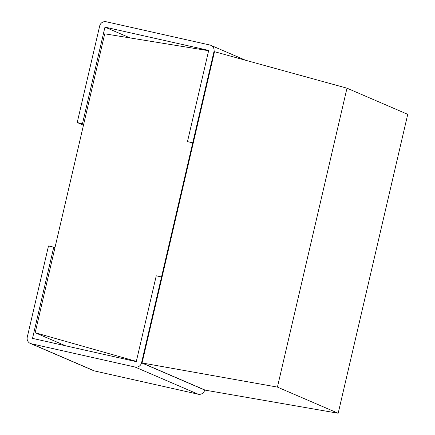 <?xml version="1.0" encoding="UTF-8"?>
<svg xmlns="http://www.w3.org/2000/svg" width="435" height="435" viewBox="0 0 435 435"><rect width="100%" height="100%" fill="white"/><g stroke="black" fill="none" stroke-linecap="round" stroke-linejoin="round"><path stroke-width="0.65" d="M94.46 370.941L31.276 343.742A5.514 5.394 113.3 0 1 30.347 343.438L93.525 370.636A5.514 5.394 113.3 0 0 94.46 370.941L198.202 394.224A5.514 5.394 113.3 0 0 204.716 390.037L141.538 362.844L205.244 390.157L142.066 362.959L277.421 387.096L346.983 88.18L407.742 114.334L338.18 413.25L277.421 387.096M83.46 125.22L77.212 122.534L99.691 25.937A5.514 5.394 -66.7 0 1 106.205 21.75L209.953 45.033A5.514 5.394 113.3 0 1 213.971 51.586L141.538 362.844L142.066 362.959L214.498 51.7L346.983 88.18M136.34 361.371L35.17 332.726L104.732 33.81L208.631 50.716M65.484 345.771L35.17 332.726M205.244 390.157L338.18 413.25M130.092 37.937L104.96 27.117L208.702 50.4L187.474 141.631L192.738 142.816L213.971 51.586L214.498 51.7M31.276 343.742L135.024 367.026A5.514 5.394 113.3 0 0 141.538 362.844L161.521 276.975L156.252 275.795L136.269 361.659L32.527 338.376L53.755 247.145L54.968 247.667M30.347 343.438A5.514 5.394 113.3 0 1 27.258 337.196L48.492 245.965L53.755 247.145M77.212 122.534L82.476 123.714L104.96 27.117M83.689 124.236L82.476 123.714M198.202 394.224L135.024 367.026M245.503 60.237L210.883 45.338"/></g></svg>
